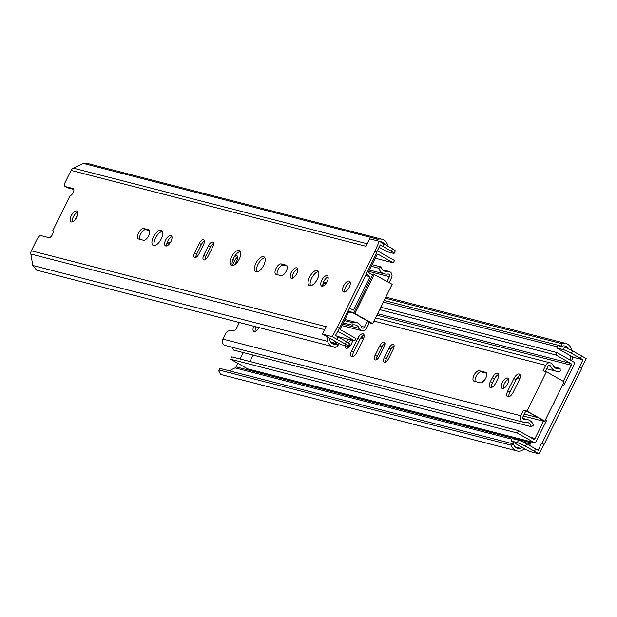 <?xml version="1.0" encoding="UTF-8"?>
<svg xmlns="http://www.w3.org/2000/svg" width="617" height="617" viewBox="0 0 617 617"><rect width="100%" height="100%" fill="white"/><g stroke="black" fill="none" stroke-linecap="round" stroke-linejoin="round"><path stroke-width="0.93" d="M327.573 341.348L32.801 265.487L36.604 270.138L333.134 346.739A9.494 8.376 -75.6 0 1 327.573 341.348L326.786 336.573L322.49 334.136L332.247 336.651L337.329 327.211L339.396 328.383L335.494 335.44L337.977 336.843L336.797 339.227L332.247 336.651M32.801 265.487L30.85 254.05A4.813 4.25 -75.6 0 1 31.344 250.803L37.197 238.956A4.28 1.959 119.5 0 1 41.031 235.648L48.836 237.661A4.011 1.836 119.5 0 0 52.445 234.529A4.011 1.836 119.5 0 0 52.761 230.665L70.006 195.774A4.011 1.836 119.5 0 0 73.153 192.635A4.011 1.836 119.5 0 0 73.315 188.648A4.011 1.836 119.5 0 0 73.099 188.563L65.294 186.558A4.28 1.959 119.5 0 1 65.07 186.465A4.28 1.959 119.5 0 1 65.225 182.239L71.078 170.4A4.813 4.25 -75.6 0 1 73.315 168.132L83.256 163.405L378.028 239.265A9.494 8.376 -75.6 0 1 381.915 239.226A9.494 8.376 -75.6 0 1 387.584 244.964L386.666 245.489M83.256 163.405L87.221 163.382L381.915 239.226M375.699 240.383L378.028 239.265M391.317 251.212L392.497 248.828A6.818 0.748 26.3 0 1 395.312 250.942L394.132 253.325A6.818 0.748 26.3 0 0 391.317 251.212L380.249 244.88L376.763 251.944M337.329 327.211L375.013 250.949L377.08 252.122L339.396 328.383M73.809 189.388L67.361 187.73A4.28 1.959 -60.5 0 1 67.137 187.637L65.07 186.465M77.804 212.202A6.147 2.815 -60.5 0 0 73.639 216.251A6.147 2.815 -60.5 0 0 72.305 221.912M350.194 282.308A6.147 2.815 -60.5 0 0 346.029 286.35A6.147 2.815 -60.5 0 0 344.695 292.011M318.534 271.588A8.561 3.918 -60.5 0 0 312.133 277.334A8.561 3.918 -60.5 0 0 310.49 285.771M264.855 257.775A8.561 3.918 -60.5 0 0 258.461 263.521A8.561 3.918 -60.5 0 0 256.819 271.966M240.46 251.497A8.561 3.918 -60.5 0 0 234.067 257.243A8.561 3.918 -60.5 0 0 232.416 265.68M162.394 231.406A8.561 3.918 -60.5 0 0 155.993 237.152A8.561 3.918 -60.5 0 0 154.35 245.589M297.595 269.066A5.885 2.699 -60.5 0 0 293.684 272.915A5.885 2.699 -60.5 0 0 292.389 278.252M171.95 236.727A5.885 2.699 -60.5 0 0 168.04 240.584A5.885 2.699 -60.5 0 0 166.744 245.921M328.09 276.91A5.885 2.699 -60.5 0 0 324.18 280.766A5.885 2.699 -60.5 0 0 322.884 286.103M287.113 266.043L283.373 265.079A5.885 2.699 -60.5 0 0 278.768 268.426A5.885 2.699 -60.5 0 0 277.257 274.681M149.576 230.642L145.836 229.678A5.885 2.699 -60.5 0 0 141.231 233.033A5.885 2.699 -60.5 0 0 139.72 239.288M213.575 243.453A4.681 2.144 -60.5 0 0 210.551 246.877L205.839 256.41A4.681 2.144 -60.5 0 0 205.021 259.757M204.428 241.093A4.681 2.144 -60.5 0 0 201.404 244.517L196.692 254.05A4.681 2.144 -60.5 0 0 195.874 257.405M326.786 336.573L340.892 344.571L347.356 346.23A6.818 0.748 26.3 0 0 348.196 346.268L349.376 343.885A6.818 0.748 26.3 0 0 346.561 341.764L337.977 336.843M379.925 241.648A6.818 6.016 -75.6 0 1 381.244 241.81A6.818 6.016 -75.6 0 1 384.568 244.286M194.625 252.877L199.337 243.345A4.681 2.144 119.5 0 1 203.78 239.828A4.681 2.144 119.5 0 1 203.61 244.448L198.898 253.98A4.681 2.144 119.5 0 1 194.455 257.505A4.681 2.144 119.5 0 1 194.625 252.877L196.692 254.05M208.045 256.333A4.681 2.144 119.5 0 1 203.602 259.857A4.681 2.144 119.5 0 1 203.772 255.237L208.484 245.705A4.681 2.144 119.5 0 1 212.927 242.18A4.681 2.144 119.5 0 1 212.757 246.8L208.045 256.333M143.46 240.252L138.586 238.995A5.885 2.699 119.5 0 1 138.27 238.872A5.885 2.699 119.5 0 1 138.655 232.74A5.885 2.699 119.5 0 1 143.761 228.506L148.643 229.763A5.885 2.699 119.5 0 1 148.952 229.886A5.885 2.699 119.5 0 1 148.574 236.018A5.885 2.699 119.5 0 1 143.46 240.252M280.997 275.645L276.123 274.388A5.885 2.699 119.5 0 1 275.807 274.264A5.885 2.699 119.5 0 1 276.192 268.133A5.885 2.699 119.5 0 1 281.298 263.906L286.18 265.163A5.885 2.699 119.5 0 1 286.489 265.287A5.885 2.699 119.5 0 1 286.111 271.418A5.885 2.699 119.5 0 1 280.997 275.645M321.866 286.165A5.885 2.699 119.5 0 1 321.55 286.041A5.885 2.699 119.5 0 1 322.113 279.594A5.885 2.699 119.5 0 1 327.357 275.799A5.885 2.699 119.5 0 1 326.971 281.93A5.885 2.699 119.5 0 1 321.866 286.165M165.726 245.982A5.885 2.699 119.5 0 1 165.418 245.859A5.885 2.699 119.5 0 1 165.973 239.411A5.885 2.699 119.5 0 1 171.218 235.617A5.885 2.699 119.5 0 1 170.832 241.748A5.885 2.699 119.5 0 1 165.726 245.982M291.371 278.313A5.885 2.699 119.5 0 1 291.054 278.19A5.885 2.699 119.5 0 1 291.61 271.742A5.885 2.699 119.5 0 1 296.862 267.955A5.885 2.699 119.5 0 1 296.476 274.087A5.885 2.699 119.5 0 1 291.371 278.313M153.571 245.535A8.561 3.918 119.5 0 1 153.116 245.358A8.561 3.918 119.5 0 1 153.926 235.979A8.561 3.918 119.5 0 1 161.554 230.465A8.561 3.918 119.5 0 1 160.998 239.381A8.561 3.918 119.5 0 1 153.571 245.535M231.637 265.626A8.561 3.918 119.5 0 1 231.19 265.449A8.561 3.918 119.5 0 1 231.992 256.07A8.561 3.918 119.5 0 1 239.627 250.556A8.561 3.918 119.5 0 1 239.072 259.472A8.561 3.918 119.5 0 1 231.637 265.626M256.032 271.904A8.561 3.918 119.5 0 1 255.585 271.727A8.561 3.918 119.5 0 1 256.394 262.348A8.561 3.918 119.5 0 1 264.022 256.834A8.561 3.918 119.5 0 1 263.467 265.75A8.561 3.918 119.5 0 1 256.032 271.904M309.703 285.717A8.561 3.918 119.5 0 1 309.256 285.54A8.561 3.918 119.5 0 1 310.066 276.161A8.561 3.918 119.5 0 1 317.693 270.647A8.561 3.918 119.5 0 1 317.138 279.563A8.561 3.918 119.5 0 1 309.703 285.717M343.7 292.049A6.147 2.815 119.5 0 1 343.376 291.918A6.147 2.815 119.5 0 1 343.962 285.177A6.147 2.815 119.5 0 1 349.446 281.221A6.147 2.815 119.5 0 1 349.045 287.63A6.147 2.815 119.5 0 1 343.7 292.049M71.31 221.95A6.147 2.815 119.5 0 1 70.986 221.819A6.147 2.815 119.5 0 1 71.572 215.078A6.147 2.815 119.5 0 1 77.056 211.122A6.147 2.815 119.5 0 1 76.655 217.531A6.147 2.815 119.5 0 1 71.31 221.95M346.561 341.764L345.381 344.147L336.797 339.227M345.381 344.147A6.818 0.748 26.3 0 1 348.196 346.268M392.497 248.828L383.913 243.908L382.733 246.291M394.132 253.325A6.818 0.748 26.3 0 1 393.291 253.294L386.828 251.628L379.085 247.24M71.078 170.4L365.912 246.276L369.598 238.818L379.362 241.324L383.913 243.908M375.013 250.949L379.362 241.324M339.026 328.29L336.959 327.118M331.013 342.404L337.083 343.962L337.345 346.6A9.494 8.376 -75.6 0 1 333.134 346.739M322.49 334.136L326.177 326.678L31.344 250.803M337.083 343.962A6.818 6.016 -75.6 0 1 333.797 344.147A6.818 6.016 -75.6 0 1 329.81 340.275L329.447 338.077M366.243 274.048L370.061 276.732L353.572 310.096L349.353 308.222M337.622 331.136A1.334 1.18 104.4 0 0 337.815 331.275L354.767 340.885L337.059 336.327M354.767 340.885L355.947 338.502L341.054 330.064A1.334 1.18 104.4 0 1 340.615 328.283L349.129 311.045L353.772 313.104M342.659 324.141L359.341 328.429A4.543 4.011 104.4 0 0 361.901 330.727A4.543 4.011 104.4 0 0 366.544 328.321L369.298 322.745L372.714 323.624L354.929 313.544L348.69 311.94M372.498 275.221L368.295 272.267L376.817 255.029A1.334 1.18 104.4 0 1 378.437 254.428L393.33 262.865L375.244 258.207M393.33 262.865L394.502 260.482L377.55 250.872A1.334 1.18 104.4 0 0 377.334 250.78M370.061 276.732L365.503 275.56M77.827 214.23L75.004 219.945M169.829 243.345L168.865 243.098A5.885 2.699 -60.5 0 0 166.814 243.676M323.462 282.239L326.347 282.987M325.969 283.527L325.005 283.28A5.885 2.699 -60.5 0 0 322.953 283.866M237.769 257.166A4.681 2.144 -60.5 0 0 234.745 260.59L232.331 265.48M389.142 282.601L391.487 277.858A4.543 4.011 104.4 0 0 389.103 271.465A4.543 4.011 104.4 0 0 387.522 271.418A6.818 6.016 104.4 0 1 385.147 271.349A6.818 6.016 104.4 0 1 380.998 266.937L378.823 268.225A9.494 8.376 104.4 0 0 384.484 273.94A9.494 8.376 104.4 0 0 387.784 274.033A1.874 1.65 104.4 0 1 389.42 276.686L387.075 281.429M372.714 323.624L392.15 284.306L373.146 273.909L353.711 313.235L369.429 322.143L367.231 321.58L364.477 327.149A1.874 1.65 104.4 0 1 361.516 327.195A9.494 8.376 104.4 0 0 356.179 322.398A9.494 8.376 104.4 0 0 351.991 322.521L352.214 325.174L343.283 322.876M167.323 242.057L170.207 242.805M233.928 257.49A4.681 2.144 119.5 0 1 237.121 255.893A4.681 2.144 119.5 0 1 236.951 260.513L234.961 264.546M359.341 328.429A6.818 6.016 104.4 0 0 355.515 324.982A6.818 6.016 104.4 0 0 352.214 325.174M344.425 320.578L351.991 322.521M371.257 266.282L378.823 268.225M372.066 264.639L380.998 266.937M367.231 321.58L369.298 322.745M354.929 313.544L374.365 274.226M515.203 446.978L520.424 448.32L522.329 447.41L510.876 440.916L512.056 438.533L518.519 440.199A6.818 0.748 -153.7 0 1 526.71 443.878L538.147 450.302L541.68 443.153L544.117 444.425L539.042 453.857L529.278 451.351L524.982 448.914L520.848 450.904A9.494 8.376 -75.6 0 1 516.969 450.942A9.494 8.376 -75.6 0 1 511.3 445.204L513.491 443.955L219.937 368.403L218.626 370.67L220.57 374.419L516.969 450.942M218.626 370.67L219.475 370.1L511.3 445.204M237.815 363.305L236.033 366.899A2.136 1.89 -75.6 0 1 235.046 367.902L511.763 439.119M529.54 445.466L530.875 442.775A2.136 1.89 -75.6 0 1 529.88 443.777L528.075 444.641M229.131 370.771L235.046 367.902M239.967 358.947L241.918 354.999A4.28 1.959 119.5 0 1 243.607 352.646M542.05 443.253L579.733 366.992L582.903 359.75L580.42 358.338L581.6 355.955L586.15 358.539L581.484 367.979M571.411 360.752L573.147 357.235L582.903 359.75M554.884 400.68A6.147 2.815 119.5 0 1 552.346 405.816M481.908 382.594A5.885 2.699 119.5 0 1 484.553 380.188M492.019 383.766A5.885 2.699 119.5 0 1 491.417 386.173M348.983 344.679L350.734 345.127M573.147 357.235L556.812 347.98L557.984 345.597L564.455 347.255A6.818 0.748 -153.7 0 1 572.645 350.942L581.6 355.955M556.812 347.98L563.275 349.638L564.455 347.255M520.424 448.32A6.818 6.016 -75.6 0 1 517.632 448.351A6.818 6.016 -75.6 0 1 513.491 443.955M219.475 370.1L219.343 369.221M350.348 345.682A5.885 2.699 -60.5 0 0 347.178 347.464M563.275 349.638A6.818 0.748 -153.7 0 1 571.465 353.325L580.42 358.338M526.71 443.878L525.537 446.261L534.492 451.282L535.664 448.898M525.537 446.261A6.818 0.748 -153.7 0 0 517.339 442.582L510.876 440.916M539.042 453.857L534.492 451.282M543.747 444.325L541.68 443.153M524.982 448.914L522.329 447.41M544.117 444.425L581.808 368.164L579.733 366.992M572.653 356.958L572.815 357.914M570.818 360.413L569.992 355.454M385.278 298.204L561.532 343.561A9.494 8.376 -75.6 0 1 565.75 343.422A9.494 8.376 -75.6 0 1 571.303 348.813L571.558 350.348M322.822 284.699L324.503 285.131M384.152 300.487L561.802 346.199L561.532 343.561M383.358 302.091L557.359 346.87M561.802 346.199A6.818 6.016 -75.6 0 1 565.079 346.014A6.818 6.016 -75.6 0 1 568.65 348.906M360.768 337.946L363.598 338.679M384.129 343.962L384.946 344.17M393.276 346.314L394.093 346.523M516.907 378.128L519.738 378.861M519.938 378.267L517.301 377.589M363.799 338.085L361.161 337.406M562.488 385.278L563.668 385.802L562.396 385.478M563.668 385.802L574.442 363.999A1.334 1.18 104.4 0 0 574.003 362.218L557.043 352.608L380.805 307.251M557.043 352.608L555.863 354.991L379.632 309.634M555.863 354.991L570.756 363.428L377.612 313.721M563.252 381.291L571.195 365.21A1.334 1.18 104.4 0 0 570.756 363.428M537.754 417.547L524.288 414.084M540.538 419.128L543.515 421.218L523.324 416.028M253.078 355.083L249.908 361.508M543.515 421.218L534.993 438.463L530.065 437.191M518.481 430.627L517.308 433.011L230.642 359.241L231.822 356.857L518.481 430.627L533.373 439.065A1.334 1.18 104.4 0 0 534.993 438.463M230.642 359.241L247.602 368.85A1.334 1.18 104.4 0 0 248.127 368.989M517.308 433.011L534.26 442.62A1.334 1.18 104.4 0 0 535.888 442.019L546.662 420.208L545.598 419.46M480.435 382.833L474.087 381.206A5.885 2.699 119.5 0 1 473.779 381.082A5.885 2.699 119.5 0 1 474.164 374.951A5.885 2.699 119.5 0 1 479.27 370.717L485.618 372.352A5.885 2.699 119.5 0 1 485.926 372.475A5.885 2.699 119.5 0 1 485.54 378.607A5.885 2.699 119.5 0 1 480.435 382.833M352.562 340.314A5.885 2.699 119.5 0 1 350.147 345.952A5.885 2.699 119.5 0 1 346.253 348.304A5.885 2.699 119.5 0 1 345.944 348.181A5.885 2.699 119.5 0 1 345.142 345.659M346.499 341.733A5.885 2.699 119.5 0 1 348.374 339.234M502.392 388.486A5.885 2.699 119.5 0 1 502.084 388.363A5.885 2.699 119.5 0 1 502.639 381.915A5.885 2.699 119.5 0 1 507.884 378.128A5.885 2.699 119.5 0 1 507.498 384.26A5.885 2.699 119.5 0 1 502.392 388.486M357.004 352.145A5.885 2.699 119.5 0 1 351.42 356.572A5.885 2.699 119.5 0 1 351.636 350.764L357.76 338.371A5.885 2.699 119.5 0 1 363.344 333.944A5.885 2.699 119.5 0 1 363.128 339.751L357.004 352.145M513.143 392.327A5.885 2.699 119.5 0 1 507.56 396.754A5.885 2.699 119.5 0 1 507.776 390.947L513.899 378.553A5.885 2.699 119.5 0 1 519.483 374.126A5.885 2.699 119.5 0 1 519.267 379.933L513.143 392.327M339.188 343.607A5.885 2.699 119.5 0 1 337.291 346.06M336.304 346.854A5.885 2.699 119.5 0 1 334.021 347.263A5.885 2.699 119.5 0 1 333.573 346.839M333.581 343.06A5.885 2.699 119.5 0 1 334.237 341.456L334.491 340.939M342.08 337.615A5.885 2.699 119.5 0 1 341.548 338.895M495.744 383.018A5.885 2.699 119.5 0 1 490.16 387.445A5.885 2.699 119.5 0 1 490.376 381.638L492.266 377.82A5.885 2.699 119.5 0 1 497.85 373.393A5.885 2.699 119.5 0 1 497.626 379.2L495.744 383.018M379.424 356.302A4.681 2.144 119.5 0 1 374.982 359.827A4.681 2.144 119.5 0 1 375.151 355.207L379.864 345.674A4.681 2.144 119.5 0 1 384.306 342.15A4.681 2.144 119.5 0 1 384.136 346.769L379.424 356.302M388.571 358.662A4.681 2.144 119.5 0 1 384.129 362.179A4.681 2.144 119.5 0 1 384.298 357.559L389.011 348.027A4.681 2.144 119.5 0 1 393.453 344.51A4.681 2.144 119.5 0 1 393.284 349.129L388.571 358.662M259.071 327.681A5.885 2.699 119.5 0 1 253.834 331.46A5.885 2.699 119.5 0 1 253.749 326.308M239.334 322.598L236.589 328.144A2.676 1.226 119.5 0 1 234.198 330.211L228.591 330.943A4.011 1.836 119.5 0 0 225.413 334.067L222.93 339.103L520.81 415.758A4.543 4.011 104.4 0 0 523.193 422.151A4.543 4.011 104.4 0 0 524.774 422.198A6.818 6.016 104.4 0 1 527.149 422.267A6.818 6.016 104.4 0 1 531.299 426.679L533.474 425.391A9.494 8.376 104.4 0 0 527.813 419.676A9.494 8.376 104.4 0 0 524.512 419.583A1.874 1.65 104.4 0 1 522.877 416.93L525.63 411.362L523.563 410.189L520.81 415.758M523.563 410.189L526.98 411.069L544.765 421.149L527.828 411.925L525.63 411.362M553.989 366.876L560.082 368.442A6.818 6.016 104.4 0 1 556.789 368.634A6.818 6.016 104.4 0 1 552.955 365.187A4.543 4.011 104.4 0 0 550.403 362.889A4.543 4.011 104.4 0 0 545.752 365.295L542.999 370.871L546.415 371.75L526.98 411.069M486.551 373.231L481.337 371.889A5.885 2.699 -60.5 0 0 476.74 375.244A5.885 2.699 -60.5 0 0 475.221 381.499M350.996 339.913A5.885 2.699 -60.5 0 0 348.52 342.99M347.302 346.214A5.885 2.699 -60.5 0 0 347.271 348.243M508.616 379.239A5.885 2.699 -60.5 0 0 504.706 383.088A5.885 2.699 -60.5 0 0 503.41 388.425M364.084 335.054A5.885 2.699 -60.5 0 0 359.827 339.543L353.703 351.937A5.885 2.699 -60.5 0 0 352.747 356.634M520.224 375.236A5.885 2.699 -60.5 0 0 515.966 379.725L509.843 392.119A5.885 2.699 -60.5 0 0 508.886 396.816M339.342 336.913A5.885 2.699 -60.5 0 0 338.988 337.422M336.558 342.111L336.304 342.628A5.885 2.699 -60.5 0 0 335.856 343.646M498.582 374.504A5.885 2.699 -60.5 0 0 494.333 378.992L492.443 382.81A5.885 2.699 -60.5 0 0 491.494 387.507M384.954 343.422A4.681 2.144 -60.5 0 0 381.931 346.847L377.218 356.379A4.681 2.144 -60.5 0 0 376.401 359.726M394.101 345.775A4.681 2.144 -60.5 0 0 391.078 349.199L386.373 358.732A4.681 2.144 -60.5 0 0 385.548 362.086M256.078 326.91A5.885 2.699 -60.5 0 0 255.16 331.522M545.351 371.473L547.819 366.467A1.874 1.65 104.4 0 1 550.788 366.421A9.494 8.376 104.4 0 0 556.118 371.226A9.494 8.376 104.4 0 0 560.305 371.095L560.082 368.442M231.899 347.194A6.818 6.016 -75.6 0 1 233.419 350.024L531.299 426.679M546.415 371.75L564.2 381.823L544.765 421.149M523.193 422.151L225.313 345.497A4.543 4.011 -75.6 0 1 222.93 339.103M73.315 168.132L367.161 243.754M199.337 243.345L201.404 244.517M203.772 255.237L205.839 256.41M208.484 245.705L210.551 246.877M148.643 229.763L149.221 230.095M143.761 228.506L145.836 229.678M286.18 265.163L286.758 265.487M281.298 263.906L283.373 265.079M73.099 188.563L73.492 188.787M65.294 186.558L67.361 187.73M30.85 254.05L324.696 329.671M378.437 254.428L377.913 254.289M168.865 243.098L167.269 242.188M325.005 283.28L323.408 282.37M361.068 326.27L364.477 327.149M368.742 271.364L389.42 276.686M383.041 270.261L387.522 271.418M234.745 260.59L232.948 259.572M523.139 442.042L529.88 443.777M236.033 366.899L530.875 442.775M350.387 345.628L348.929 344.795M571.465 353.325L572.645 350.942M518.519 440.199L517.339 442.582M571.195 365.21L376.879 315.202M534.26 442.62L247.602 368.85M373.971 321.087L545.752 365.295M548.359 365.796L550.788 366.421M523.278 419.267L524.512 419.583M384.298 357.559L386.373 358.732M389.011 348.027L391.078 349.199M375.151 355.207L377.218 356.379M379.864 345.674L381.931 346.847M490.376 381.638L492.443 382.81M492.266 377.82L494.333 378.992M334.237 341.456L336.304 342.628M507.776 390.947L509.843 392.119M513.899 378.553L515.966 379.725M351.636 350.764L353.703 351.937M357.76 338.371L359.827 339.543M479.27 370.717L481.337 371.889M485.618 372.352L486.188 372.676M361.901 330.727L341.941 325.591M356.179 322.398L344.949 319.506M384.484 273.94L369.39 270.053M389.103 271.465L382.517 269.768M565.75 343.422L385.818 297.116M247.857 368.951L534.515 442.728M550.403 362.889L375.552 317.886M556.118 371.226L546.67 368.789M527.813 419.676L522.722 418.372"/></g></svg>
